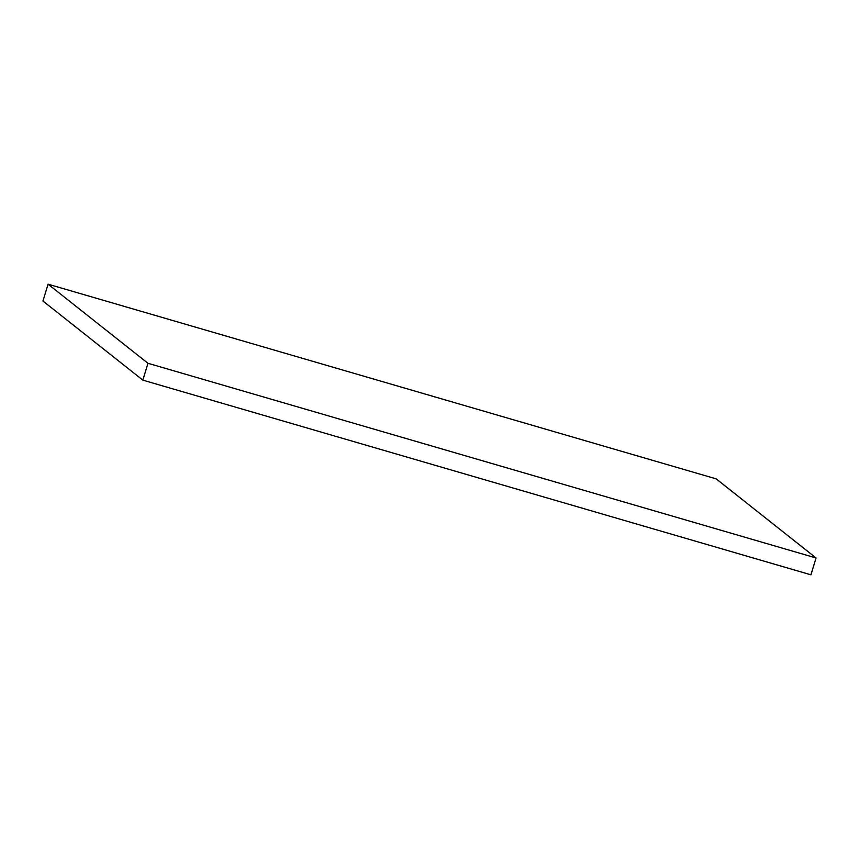 <?xml version="1.0" encoding="UTF-8"?>
<svg xmlns="http://www.w3.org/2000/svg" width="859" height="859" viewBox="0 0 859 859"><rect width="100%" height="100%" fill="white"/><g stroke="black" fill="none" stroke-linecap="round" stroke-linejoin="round"><path stroke-width="1.29" d="M48.072 284.189L42.95 301.037L142.841 380.14L810.928 574.811L816.05 557.963L716.159 478.86L48.072 284.189L147.963 363.293L142.841 380.14M147.963 363.293L816.05 557.963"/></g></svg>
